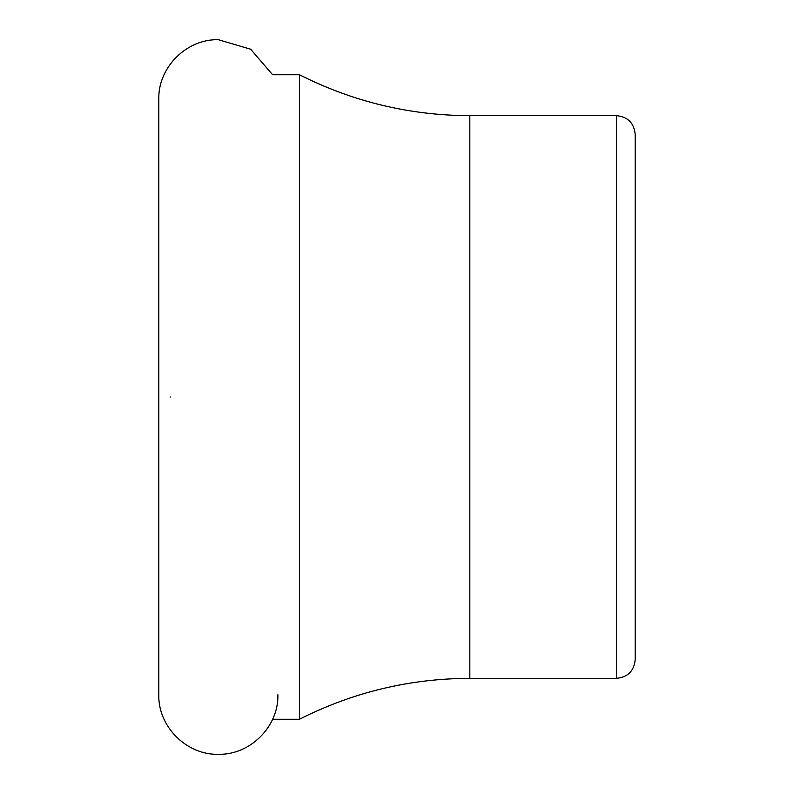 <?xml version="1.0" encoding="UTF-8"?>
<svg xmlns="http://www.w3.org/2000/svg" width="794" height="794" viewBox="0 0 794 794"><rect width="100%" height="100%" fill="white"/><g stroke="black" fill="none" stroke-linecap="round" stroke-linejoin="round"><path stroke-width="1.19" d="M469.83 678.334L616.442 678.334L616.442 115.666L469.83 115.666L469.83 678.334C409.813 678.542 353.032 692.179 299.467 719.255L299.467 74.745L272.62 74.745L250.656 49.218L218.35 39.7C186.53 38.876 157.976 67.421 158.8 99.25L158.8 694.75C157.976 726.579 186.53 755.124 218.35 754.3C250.17 755.124 278.724 726.579 277.9 694.75M616.442 678.334C627.836 677.232 634.088 670.98 635.2 659.586L635.2 134.414C634.088 123.02 627.836 116.768 616.442 115.666M635.2 268.193L635.2 525.807M170.353 397C155.088 397 155.088 397 170.353 397M469.83 115.666C409.813 115.458 353.032 101.821 299.467 74.745M299.467 719.255L272.62 719.255"/></g></svg>
